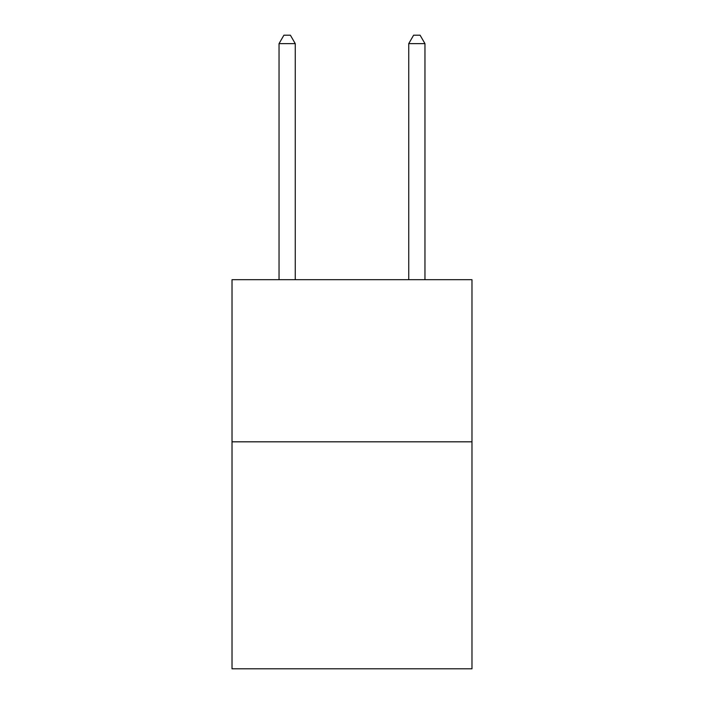 <?xml version="1.0" encoding="UTF-8"?>
<svg xmlns="http://www.w3.org/2000/svg" width="704" height="704" viewBox="0 0 704 704"><rect width="100%" height="100%" fill="white"/><g stroke="black" fill="none" stroke-linecap="round" stroke-linejoin="round"><path stroke-width="1.06" d="M471.979 441.822L471.979 668.8L232.021 668.8L232.021 279.69L471.979 279.69L471.979 441.822L232.021 441.822M295.258 279.69L295.258 43.63L279.039 43.63L279.039 279.69M279.039 43.63L283.906 35.2L290.391 35.2L295.258 43.63M424.961 279.69L424.961 43.63L408.742 43.63L408.742 279.69M408.742 43.63L413.609 35.2L420.094 35.2L424.961 43.63"/></g></svg>
